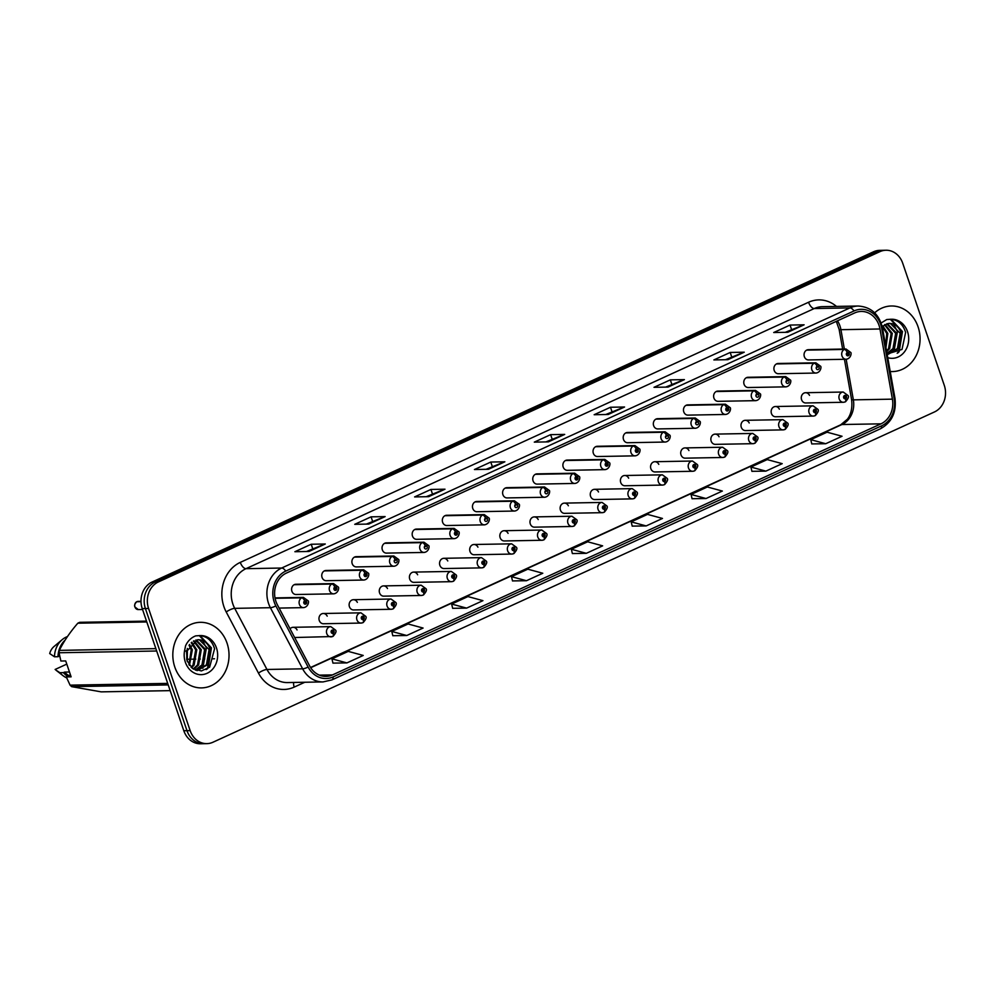 <?xml version="1.0" encoding="UTF-8"?>
<svg xmlns="http://www.w3.org/2000/svg" width="994" height="994" viewBox="0 0 994 994"><rect width="100%" height="100%" fill="white"/><g stroke="black" fill="none" stroke-linecap="round" stroke-linejoin="round"><path stroke-width="1.49" d="M327.2 616.156A5.119 4.386 89 0 0 323.274 613.497A5.119 4.386 89 0 0 319.273 620.492A5.119 4.386 89 0 0 323.448 623.747L361.095 623.064A5.119 4.386 -91 0 1 356.921 619.809A5.119 4.386 -91 0 1 360.909 612.826L365.593 616.218C366.836 617.274 366.028 619.386 363.17 622.542A3.417 1.615 -117.4 0 0 363.357 619.473A1.702 1.466 89 0 0 362.226 616.317A1.702 1.466 89 0 0 363.245 619.523L362.214 618.156L362.748 617.224L363.357 619.473M357.343 602.364A5.119 4.386 89 0 0 353.417 599.705A5.119 4.386 89 0 0 349.428 606.688A5.119 4.386 89 0 0 353.591 609.943L391.238 609.272A5.119 4.386 -91 0 1 387.064 606.017A5.119 4.386 -91 0 1 391.052 599.022L395.736 602.426C396.979 603.482 396.171 605.582 393.313 608.738A3.417 1.615 -117.4 0 0 393.512 605.669A1.702 1.466 89 0 0 392.369 602.526A1.702 1.466 89 0 0 393.388 605.731L392.357 604.364L392.891 603.433L393.512 605.669M387.486 588.56A5.119 4.386 89 0 0 383.56 585.901A5.119 4.386 89 0 0 379.571 592.896A5.119 4.386 89 0 0 383.746 596.151L421.381 595.468A5.119 4.386 -91 0 1 417.207 592.213A5.119 4.386 -91 0 1 421.195 585.217L425.879 588.622C427.122 589.678 426.314 591.778 423.456 594.946A3.417 1.615 -117.4 0 0 423.655 591.877A1.702 1.466 89 0 0 422.512 588.721A1.702 1.466 89 0 0 423.531 591.927L422.512 590.56L423.034 589.628L423.655 591.877M417.629 574.768A5.119 4.386 89 0 0 413.703 572.097A5.119 4.386 89 0 0 409.714 579.092A5.119 4.386 89 0 0 413.889 582.347L451.524 581.676A5.119 4.386 -91 0 1 447.35 578.421A5.119 4.386 -91 0 1 451.338 571.426L456.035 574.818C457.265 575.874 456.457 577.986 453.612 581.142A3.417 1.615 -117.4 0 0 453.798 578.073A1.702 1.466 89 0 0 452.655 574.93A1.702 1.466 89 0 0 453.674 578.135L452.655 576.768L453.177 575.837L453.798 578.073M447.772 560.964A5.119 4.386 89 0 0 443.846 558.305A5.119 4.386 89 0 0 439.857 565.288A5.119 4.386 89 0 0 444.032 568.543L481.668 567.872A5.119 4.386 -91 0 1 477.493 564.617A5.119 4.386 -91 0 1 481.494 557.622L486.178 561.026C487.408 562.082 486.6 564.182 483.755 567.338A3.417 1.615 -117.4 0 0 483.941 564.281A1.702 1.466 89 0 0 482.798 561.125A1.702 1.466 89 0 0 483.817 564.331L482.798 562.964L483.332 562.032L483.941 564.281M477.928 547.172A5.119 4.386 89 0 0 473.989 544.501A5.119 4.386 89 0 0 470 551.496A5.119 4.386 89 0 0 474.175 554.751L511.811 554.068A5.119 4.386 -91 0 1 507.648 550.813A5.119 4.386 -91 0 1 511.637 543.83L516.321 547.222C517.551 548.278 516.743 550.39 513.898 553.546A3.417 1.615 -117.4 0 0 514.084 550.477A1.702 1.466 89 0 0 512.941 547.334A1.702 1.466 89 0 0 513.96 550.539L512.941 549.173L513.476 548.241L514.084 550.477M508.071 533.368A5.119 4.386 89 0 0 504.132 530.709A5.119 4.386 89 0 0 500.144 537.692A5.119 4.386 89 0 0 504.318 540.947L541.966 540.276A5.119 4.386 -91 0 1 537.791 537.021A5.119 4.386 -91 0 1 541.78 530.026L546.464 533.43C547.694 534.486 546.886 536.586 544.041 539.742A3.417 1.615 -117.4 0 0 544.227 536.685A1.702 1.466 89 0 0 543.084 533.529A1.702 1.466 89 0 0 544.103 536.735L543.084 535.368L543.619 534.437L544.227 536.685M538.214 519.564A5.119 4.386 89 0 0 534.275 516.905A5.119 4.386 89 0 0 530.287 523.9A5.119 4.386 89 0 0 534.461 527.155L572.109 526.472A5.119 4.386 -91 0 1 567.934 523.217A5.119 4.386 -91 0 1 571.923 516.234L576.607 519.626C577.837 520.682 577.029 522.794 574.184 525.95A3.417 1.615 -117.4 0 0 574.37 522.881A1.702 1.466 89 0 0 573.227 519.725A1.702 1.466 89 0 0 574.259 522.931L573.227 521.564L573.762 520.632L574.37 522.881M568.357 505.772A5.119 4.386 89 0 0 564.418 503.113A5.119 4.386 89 0 0 560.43 510.096A5.119 4.386 89 0 0 564.604 513.351L602.252 512.68A5.119 4.386 -91 0 1 598.077 509.425A5.119 4.386 -91 0 1 602.066 502.43L606.75 505.834C607.993 506.89 607.185 508.99 604.327 512.146A3.417 1.615 -117.4 0 0 604.514 509.077A1.702 1.466 89 0 0 603.37 505.934A1.702 1.466 89 0 0 604.402 509.139L603.37 507.772L603.905 506.841L604.514 509.077M598.5 491.968A5.119 4.386 89 0 0 594.561 489.309A5.119 4.386 89 0 0 590.573 496.304A5.119 4.386 89 0 0 594.747 499.56L632.395 498.876A5.119 4.386 -91 0 1 628.22 495.621A5.119 4.386 -91 0 1 632.209 488.626L636.893 492.03C638.136 493.086 637.328 495.186 634.47 498.354A3.417 1.615 -117.4 0 0 634.657 495.285A1.702 1.466 89 0 0 633.513 492.129A1.702 1.466 89 0 0 634.545 495.335L633.513 493.968L634.048 493.036L634.657 495.285M628.643 478.176A5.119 4.386 89 0 0 624.704 475.505A5.119 4.386 89 0 0 620.716 482.5A5.119 4.386 89 0 0 624.891 485.755L662.538 485.084A5.119 4.386 -91 0 1 658.363 481.829A5.119 4.386 -91 0 1 662.352 474.834L667.036 478.226C668.279 479.282 667.471 481.394 664.613 484.55A3.417 1.615 -117.4 0 0 664.8 481.481A1.702 1.466 89 0 0 663.669 478.338A1.702 1.466 89 0 0 664.688 481.543L663.657 480.177L664.191 479.245L664.8 481.481M658.786 464.372A5.119 4.386 89 0 0 654.86 461.713A5.119 4.386 89 0 0 650.871 468.696A5.119 4.386 89 0 0 655.034 471.951L692.681 471.28A5.119 4.386 -91 0 1 688.507 468.025A5.119 4.386 -91 0 1 692.495 461.03L697.179 464.434C698.422 465.49 697.614 467.59 694.756 470.746A3.417 1.615 -117.4 0 0 694.943 467.689A1.702 1.466 89 0 0 693.812 464.533A1.702 1.466 89 0 0 694.831 467.739L693.8 466.372L694.334 465.44L694.943 467.689M688.929 450.568A5.119 4.386 89 0 0 685.003 447.909A5.119 4.386 89 0 0 681.014 454.904A5.119 4.386 89 0 0 685.177 458.159L722.824 457.476A5.119 4.386 -91 0 1 718.65 454.221A5.119 4.386 -91 0 1 722.638 447.238L727.322 450.63C728.565 451.686 727.757 453.798 724.899 456.954A3.417 1.615 -117.4 0 0 725.098 453.885A1.702 1.466 89 0 0 723.955 450.742A1.702 1.466 89 0 0 724.974 453.947L723.943 452.581L724.477 451.649L725.098 453.885M719.072 436.776A5.119 4.386 89 0 0 715.146 434.117A5.119 4.386 89 0 0 711.157 441.1A5.119 4.386 89 0 0 715.332 444.355L752.967 443.684A5.119 4.386 -91 0 1 748.793 440.429A5.119 4.386 -91 0 1 752.781 433.434L757.478 436.838C758.708 437.894 757.9 439.994 755.055 443.15A3.417 1.615 -117.4 0 0 755.241 440.093A1.702 1.466 89 0 0 754.098 436.938A1.702 1.466 89 0 0 755.117 440.143L754.098 438.776L754.62 437.845L755.241 440.093M749.215 422.972A5.119 4.386 89 0 0 745.289 420.313A5.119 4.386 89 0 0 741.3 427.308A5.119 4.386 89 0 0 745.475 430.564L783.11 429.88A5.119 4.386 -91 0 1 778.936 426.625A5.119 4.386 -91 0 1 782.924 419.642L787.621 423.034C788.851 424.09 788.043 426.202 785.198 429.358A3.417 1.615 -117.4 0 0 785.384 426.289A1.702 1.466 89 0 0 784.241 423.133A1.702 1.466 89 0 0 785.26 426.339L784.241 424.972L784.763 424.04L785.384 426.289M779.358 409.18A5.119 4.386 89 0 0 775.432 406.521A5.119 4.386 89 0 0 771.443 413.504A5.119 4.386 89 0 0 775.618 416.759L813.254 416.088A5.119 4.386 -91 0 1 809.091 412.833A5.119 4.386 -91 0 1 813.08 405.838L817.764 409.242C818.994 410.298 818.186 412.398 815.341 415.554A3.417 1.615 -117.4 0 0 815.527 412.485A1.702 1.466 89 0 0 814.384 409.342A1.702 1.466 89 0 0 815.403 412.547L814.384 411.181L814.918 410.249L815.527 412.485M809.514 395.376A5.119 4.386 89 0 0 805.575 392.717A5.119 4.386 89 0 0 801.586 399.712A5.119 4.386 89 0 0 805.761 402.968L843.397 402.284A5.119 4.386 -91 0 1 839.234 399.029A5.119 4.386 -91 0 1 843.223 392.034L847.907 395.438C849.137 396.494 848.329 398.594 845.484 401.762A3.417 1.615 -117.4 0 0 845.67 398.693A1.702 1.466 89 0 0 844.527 395.537A1.702 1.466 89 0 0 845.546 398.743L844.527 397.376L845.062 396.444L845.67 398.693M334.903 587.069A3.417 1.677 -111.8 0 0 332.182 583.863A5.119 4.386 -91 0 1 333.537 583.59L295.901 584.261A5.119 4.386 89 0 0 291.901 591.256A5.119 4.386 89 0 0 296.075 594.511L333.723 593.84A5.119 4.386 -91 0 1 329.548 590.585A5.119 4.386 -91 0 1 331.834 584.025A3.417 1.615 62.6 0 1 334.792 587.119A1.702 1.466 89 0 0 335.935 590.274A1.702 1.466 89 0 0 334.903 587.069L335.935 588.436L335.4 589.367L334.792 587.119M365.046 573.265A3.417 1.677 -111.8 0 0 362.325 570.059A5.119 4.386 -91 0 1 363.68 569.786L326.044 570.469A5.119 4.386 89 0 0 322.056 577.452A5.119 4.386 89 0 0 326.218 580.707L363.866 580.036A5.119 4.386 -91 0 1 359.691 576.781A5.119 4.386 -91 0 1 361.978 570.233A3.417 1.615 62.6 0 1 364.935 573.314A1.702 1.466 89 0 0 366.078 576.47A1.702 1.466 89 0 0 365.046 573.265L366.078 574.631L365.543 575.563L364.935 573.314M395.202 559.46A3.417 1.677 -111.8 0 0 392.468 556.267A5.119 4.386 -91 0 1 393.823 555.994L356.187 556.665A5.119 4.386 89 0 0 352.199 563.66A5.119 4.386 89 0 0 356.374 566.915L394.009 566.232A5.119 4.386 -91 0 1 389.834 562.977A5.119 4.386 -91 0 1 392.121 556.429A3.417 1.615 62.6 0 1 395.078 559.523A1.702 1.466 89 0 0 396.221 562.679A1.702 1.466 89 0 0 395.202 559.46L395.488 560.442M425.345 545.669A3.417 1.677 -111.8 0 0 422.624 542.463A5.119 4.386 -91 0 1 423.966 542.19L386.331 542.873A5.119 4.386 89 0 0 382.342 549.856A5.119 4.386 89 0 0 386.517 553.111L424.152 552.44A5.119 4.386 -91 0 1 419.977 549.185A5.119 4.386 -91 0 1 422.264 542.625A3.417 1.615 62.6 0 1 425.221 545.718A1.702 1.466 89 0 0 426.364 548.874A1.702 1.466 89 0 0 425.345 545.669L425.631 546.638M455.488 531.865A3.417 1.677 -111.8 0 0 452.767 528.671A5.119 4.386 -91 0 1 454.121 528.398L416.474 529.069A5.119 4.386 89 0 0 412.485 536.064A5.119 4.386 89 0 0 416.66 539.32L454.295 538.636A5.119 4.386 -91 0 1 450.12 535.381A5.119 4.386 -91 0 1 452.407 528.833A3.417 1.615 62.6 0 1 455.364 531.927A1.702 1.466 89 0 0 456.507 535.07A1.702 1.466 89 0 0 455.488 531.865L456.507 533.231L455.973 534.163L455.364 531.927M485.631 518.073A3.417 1.677 -111.8 0 0 482.91 514.867A5.119 4.386 -91 0 1 484.264 514.594L446.617 515.277A5.119 4.386 89 0 0 442.628 522.26A5.119 4.386 89 0 0 446.803 525.515L484.438 524.844A5.119 4.386 -91 0 1 480.276 521.589A5.119 4.386 -91 0 1 482.55 515.029A3.417 1.615 62.6 0 1 485.507 518.122A1.702 1.466 89 0 0 486.65 521.278A1.702 1.466 89 0 0 485.631 518.073L485.917 519.042M515.774 504.269A3.417 1.677 -111.8 0 0 513.053 501.075A5.119 4.386 -91 0 1 514.407 500.79L476.76 501.473A5.119 4.386 89 0 0 472.771 508.468A5.119 4.386 89 0 0 476.946 511.724L514.594 511.04A5.119 4.386 -91 0 1 510.419 507.785A5.119 4.386 -91 0 1 512.693 501.237A3.417 1.615 62.6 0 1 515.65 504.331A1.702 1.466 89 0 0 516.793 507.474A1.702 1.466 89 0 0 515.774 504.269L516.06 505.238M545.917 490.477A3.417 1.677 -111.8 0 0 543.196 487.271A5.119 4.386 -91 0 1 544.55 486.998L506.903 487.669A5.119 4.386 89 0 0 502.914 494.664A5.119 4.386 89 0 0 507.089 497.919L544.737 497.248A5.119 4.386 -91 0 1 540.562 493.993A5.119 4.386 -91 0 1 542.836 487.433A3.417 1.615 62.6 0 1 545.793 490.527A1.702 1.466 89 0 0 546.936 493.683A1.702 1.466 89 0 0 545.917 490.477L546.203 491.446M576.06 476.673A3.417 1.677 -111.8 0 0 573.339 473.467A5.119 4.386 -91 0 1 574.694 473.194L537.046 473.877A5.119 4.386 89 0 0 533.057 480.86A5.119 4.386 89 0 0 537.232 484.115L574.88 483.444A5.119 4.386 -91 0 1 570.705 480.189A5.119 4.386 -91 0 1 572.979 473.641A3.417 1.615 62.6 0 1 575.948 476.722A1.702 1.466 89 0 0 577.079 479.878A1.702 1.466 89 0 0 576.06 476.673L577.092 478.039L576.557 478.971L575.948 476.722M606.203 462.869A3.417 1.677 -111.8 0 0 603.482 459.675A5.119 4.386 -91 0 1 604.837 459.402L567.189 460.073A5.119 4.386 89 0 0 563.2 467.068A5.119 4.386 89 0 0 567.375 470.324L605.023 469.64A5.119 4.386 -91 0 1 600.848 466.385A5.119 4.386 -91 0 1 603.122 459.837A3.417 1.615 62.6 0 1 606.091 462.931A1.702 1.466 89 0 0 607.235 466.087A1.702 1.466 89 0 0 606.203 462.869L607.235 464.235L606.7 465.18L606.091 462.931M636.346 449.077A3.417 1.677 -111.8 0 0 633.625 445.871A5.119 4.386 -91 0 1 634.98 445.598L597.332 446.281A5.119 4.386 89 0 0 593.343 453.264A5.119 4.386 89 0 0 597.518 456.519L635.166 455.848A5.119 4.386 -91 0 1 630.991 452.593A5.119 4.386 -91 0 1 633.277 446.033A3.417 1.615 62.6 0 1 636.235 449.126A1.702 1.466 89 0 0 637.378 452.282A1.702 1.466 89 0 0 636.346 449.077L637.378 450.444L636.843 451.375L636.235 449.126M666.489 435.273A3.417 1.677 -111.8 0 0 663.768 432.079A5.119 4.386 -91 0 1 665.123 431.806L627.487 432.477A5.119 4.386 89 0 0 623.499 439.472A5.119 4.386 89 0 0 627.661 442.728L665.309 442.044A5.119 4.386 -91 0 1 661.134 438.789A5.119 4.386 -91 0 1 663.42 432.241A3.417 1.615 62.6 0 1 666.378 435.335A1.702 1.466 89 0 0 667.521 438.478A1.702 1.466 89 0 0 666.489 435.273L666.788 436.242M696.645 421.481A3.417 1.677 -111.8 0 0 693.911 418.275A5.119 4.386 -91 0 1 695.266 418.002L657.63 418.685A5.119 4.386 89 0 0 653.642 425.668A5.119 4.386 89 0 0 657.804 428.923L695.452 428.252A5.119 4.386 -91 0 1 691.277 424.997A5.119 4.386 -91 0 1 693.563 418.437A3.417 1.615 62.6 0 1 696.521 421.531A1.702 1.466 89 0 0 697.664 424.686A1.702 1.466 89 0 0 696.645 421.481L696.931 422.45M726.788 407.677A3.417 1.677 -111.8 0 0 724.067 404.483A5.119 4.386 -91 0 1 725.409 404.198L687.773 404.881A5.119 4.386 89 0 0 683.785 411.876A5.119 4.386 89 0 0 687.96 415.132L725.595 414.448A5.119 4.386 -91 0 1 721.42 411.193A5.119 4.386 -91 0 1 723.707 404.645A3.417 1.615 62.6 0 1 726.664 407.739A1.702 1.466 89 0 0 727.807 410.882A1.702 1.466 89 0 0 726.788 407.677L727.807 409.043L727.273 409.975L726.664 407.739M756.931 393.885A3.417 1.677 -111.8 0 0 754.21 390.679A5.119 4.386 -91 0 1 755.552 390.406L717.916 391.077A5.119 4.386 89 0 0 713.928 398.072A5.119 4.386 89 0 0 718.103 401.327L755.738 400.657A5.119 4.386 -91 0 1 751.563 397.401A5.119 4.386 -91 0 1 753.85 390.841A3.417 1.615 62.6 0 1 756.807 393.935A1.702 1.466 89 0 0 757.95 397.091A1.702 1.466 89 0 0 756.931 393.885L757.217 394.854M787.074 380.081A3.417 1.677 -111.8 0 0 784.353 376.875A5.119 4.386 -91 0 1 785.707 376.602L748.06 377.285A5.119 4.386 89 0 0 744.071 384.268A5.119 4.386 89 0 0 748.246 387.523L785.881 386.852A5.119 4.386 -91 0 1 781.719 383.597A5.119 4.386 -91 0 1 783.993 377.049A3.417 1.615 62.6 0 1 786.95 380.13A1.702 1.466 89 0 0 788.093 383.286A1.702 1.466 89 0 0 787.074 380.081L787.36 381.05M817.217 366.277A3.417 1.677 -111.8 0 0 814.496 363.083A5.119 4.386 -91 0 1 815.85 362.81L778.203 363.481A5.119 4.386 89 0 0 774.214 370.476A5.119 4.386 89 0 0 778.389 373.732L816.024 373.048A5.119 4.386 -91 0 1 811.862 369.793A5.119 4.386 -91 0 1 814.136 363.245A3.417 1.615 62.6 0 1 817.093 366.339A1.702 1.466 89 0 0 818.236 369.495A1.702 1.466 89 0 0 817.217 366.277L817.503 367.258M847.36 352.485A3.417 1.677 -111.8 0 0 844.639 349.279A5.119 4.386 -91 0 1 845.993 349.006L808.346 349.689A5.119 4.386 89 0 0 804.357 356.672A5.119 4.386 89 0 0 808.532 359.927L846.18 359.256A5.119 4.386 -91 0 1 842.005 356.001A5.119 4.386 -91 0 1 844.279 349.441A3.417 1.615 62.6 0 1 847.236 352.535A1.702 1.466 89 0 0 848.379 355.69A1.702 1.466 89 0 0 847.36 352.485L848.391 353.852L847.857 354.783L847.236 352.535M297.057 629.96A5.119 4.386 89 0 0 293.118 627.301A5.119 4.386 89 0 0 290.062 628.829M174.807 667.061A32.79 28.105 89 0 0 201.509 687.898A32.79 28.105 89 0 0 227.042 643.155A32.79 28.105 89 0 0 200.328 622.319A32.79 28.105 89 0 0 174.807 667.061A32.79 28.105 89 0 0 201.509 687.898A32.79 28.105 89 0 0 227.042 643.155A32.79 28.105 89 0 0 200.328 622.319A32.79 28.105 89 0 0 174.807 667.061M890.214 371.495A32.79 28.105 89 0 0 892.537 371.57A32.79 28.105 89 0 0 918.071 326.827A32.79 28.105 89 0 0 891.357 305.99A32.79 28.105 89 0 0 874.645 312.824A32.79 28.105 89 0 1 891.357 305.99L891.357 305.99A32.79 28.105 89 0 1 918.071 326.827A32.79 28.105 89 0 1 892.537 371.57A32.79 28.105 89 0 1 890.214 371.495M275.922 601.395A21.856 18.737 -91 0 1 286.409 573.078L854.691 312.936A21.856 18.737 -91 0 1 861.226 311.433A21.856 18.737 -91 0 1 879.963 328.977L892.413 399.153A21.856 18.737 -91 0 1 880.995 423.829L332.518 674.901A21.856 18.737 -91 0 1 325.982 676.405A21.856 18.737 -91 0 1 309.643 665.93L277.401 604.812A21.856 18.737 -91 0 1 275.922 601.395M274.245 602.165A23.98 20.551 89 0 0 275.847 605.918L308.103 667.036A23.98 20.551 89 0 0 333.189 676.877L881.666 425.805A23.98 20.551 89 0 0 894.19 398.743L881.753 328.554A23.98 20.551 89 0 0 854.02 310.96L285.738 571.103A23.98 20.551 89 0 0 274.245 602.165M206.839 743.636L200.515 743.76A20.501 17.569 89 0 1 183.815 730.739L142.241 608.601A20.501 17.569 89 0 1 152.07 582.049L873.564 251.768A20.501 17.569 89 0 1 879.702 250.364L882.858 250.302A20.501 17.569 89 0 0 876.733 251.706L155.238 581.987A20.501 17.569 89 0 0 145.41 608.539L186.984 730.677A20.501 17.569 89 0 0 203.671 743.698A20.501 17.569 89 0 1 186.984 730.677L145.41 608.539A20.501 17.569 89 0 1 155.238 581.987L876.733 251.706A20.501 17.569 89 0 1 882.858 250.302L886.027 250.239A20.501 17.569 89 0 0 879.901 251.656L158.394 581.925A20.501 17.569 89 0 0 148.578 608.49L190.152 730.615A20.501 17.569 89 0 0 206.839 743.636A20.501 17.569 89 0 0 212.964 742.232L934.472 411.951A20.501 17.569 89 0 0 944.3 385.399L902.726 263.261A20.501 17.569 89 0 0 886.027 250.239M785.31 332.319L803.649 324.889A5.467 2.634 65.4 0 1 804.109 324.802L790.044 325.063L773.717 332.53L787.795 332.282L804.109 324.802M791.547 329.474L790.044 325.063M725.458 359.716L743.798 352.286A5.467 2.634 65.4 0 1 744.257 352.199L730.192 352.46L713.866 359.927L727.931 359.679L744.257 352.199M731.683 356.871L730.192 352.46M665.607 387.126L683.947 379.683A5.467 2.634 65.4 0 1 684.406 379.609L670.329 379.857L654.015 387.325L668.08 387.076L684.406 379.609M671.832 384.268L670.329 379.857M605.756 414.523L624.095 407.093A5.467 2.634 65.4 0 1 624.555 407.006L610.478 407.254L594.151 414.722L608.229 414.473L624.555 407.006M611.981 411.665L610.478 407.254M306.487 551.508L324.827 544.078A5.467 2.634 65.4 0 1 325.286 543.991L311.209 544.252L294.895 551.72L308.96 551.471L325.286 543.991M312.712 548.663L311.209 544.252M366.339 524.111L384.678 516.681A5.467 2.634 65.4 0 1 385.138 516.594L371.073 516.843L354.746 524.323L368.811 524.062L385.138 516.594M372.576 521.266L371.073 516.843M426.19 496.714L444.529 489.284A5.467 2.634 65.4 0 1 444.989 489.197L430.924 489.446L414.597 496.925L428.675 496.665L444.989 489.197M432.427 493.856L430.924 489.446M486.054 469.317L504.38 461.887A5.467 2.634 65.4 0 1 504.853 461.8L490.775 462.048L474.449 469.528L488.526 469.267L504.853 461.8M492.278 466.459L490.775 462.048M545.905 441.92L564.232 434.49A5.467 2.634 65.4 0 1 564.704 434.403L550.626 434.651L534.3 442.131L548.377 441.87L564.704 434.403M552.13 439.062L550.626 434.651M692.072 498.715L706.026 498.528L722.352 491.048L707.368 486.985L691.041 494.453L692.085 498.777M751.936 471.318L765.877 471.131L782.203 463.651L767.219 459.588L750.892 467.056L751.949 471.38M811.787 443.92L825.728 443.722L842.055 436.254L827.07 432.191L810.756 439.659L811.8 443.983M512.519 580.918L526.46 580.72L542.786 573.252L527.814 569.177L511.488 576.657L512.531 580.968M452.668 608.316L466.608 608.117L482.935 600.649L467.95 596.574L451.636 604.054L452.68 608.365M392.816 635.713L406.757 635.514L423.084 628.046L408.099 623.983L391.773 631.451L392.829 635.762M332.953 663.11L346.906 662.911L363.232 655.444L348.248 651.381L331.921 658.848L332.978 663.16M632.221 526.112L646.175 525.925L662.489 518.446L647.516 514.383L631.19 521.862L632.234 526.174M586.311 553.323L602.637 545.843L587.665 541.78L571.339 549.26L572.382 553.571L586.311 553.323L571.339 549.26M526.46 580.72L511.488 576.657M466.608 608.117L451.636 604.054M406.757 635.514L391.773 631.451M346.906 662.911L331.921 658.848M646.175 525.925L631.19 521.862M706.026 498.528L691.041 494.453M765.877 471.131L750.892 467.056M825.728 443.722L810.756 439.659M140.999 601.532L138.141 601.382A4.1 3.516 89 0 0 137.048 601.606L137.023 601.73M136.774 601.73A4.1 3.516 89 0 0 134.948 606.974C134.153 605.508 134.762 603.768 136.75 601.743L140.999 601.656M275.089 598.301L301.691 597.829A3.417 1.615 62.6 0 1 304.649 600.923A1.702 1.466 89 0 0 305.792 604.066A1.702 1.466 89 0 0 304.76 600.861L305.792 602.227L305.257 603.159L304.649 600.923M304.76 600.861A3.417 1.677 -111.8 0 0 302.039 597.667A5.119 4.386 -91 0 1 303.394 597.382L275.015 597.903M275.065 598.152L302.039 597.667M332.816 636.409A3.417 1.615 -117.4 0 0 333.027 636.334A3.417 1.615 -117.4 0 0 333.214 633.277A1.702 1.466 89 0 0 332.071 630.121A1.702 1.466 89 0 0 333.102 633.327L332.071 631.96L332.605 631.028L333.214 633.277M333.102 633.327A3.417 1.677 68.2 0 1 332.605 636.533A3.417 1.677 68.2 0 1 332.307 636.595A5.119 4.386 -91 0 1 330.952 636.868A5.119 4.386 -91 0 1 326.777 633.613A5.119 4.386 -91 0 1 330.766 626.618L335.45 630.022C336.693 631.078 335.885 633.178 333.027 636.334M294.187 584.708L331.834 584.025M294.547 584.547L332.182 583.863M324.33 570.904L361.978 570.233M324.69 570.742L362.325 570.059M354.473 557.112L392.121 556.429M354.833 556.938L392.468 556.267M395.438 560.454L395.078 559.523M384.616 543.308L422.264 542.625M384.976 543.146L422.624 542.463M425.581 546.663L425.221 545.718M363.245 619.523A3.417 1.677 68.2 0 1 362.748 622.729A3.417 1.677 68.2 0 1 362.45 622.791A5.119 4.386 -91 0 1 361.095 623.064L362.748 622.729M393.388 605.731A3.417 1.677 68.2 0 1 392.891 608.937A3.417 1.677 68.2 0 1 392.593 608.999A5.119 4.386 -91 0 1 391.238 609.272L392.891 608.937M423.531 591.927A3.417 1.677 68.2 0 1 423.046 595.133A3.417 1.677 68.2 0 1 422.736 595.195A5.119 4.386 -91 0 1 421.381 595.468L423.046 595.133M187.357 648.473L187.294 661.42M186.81 650.163L186.76 659.73M189.568 644.485L192.327 649.852L189.456 665.433M189.022 645.255L191.221 649.877L188.91 664.651M191.792 642.211L196.8 649.765L194.141 665.048L191.606 667.757M191.233 642.683L195.681 649.79L193.022 665.073L191.072 667.272M194.016 640.795L201.273 649.691L198.614 664.974L193.731 669.248M193.457 641.08L200.154 649.716L197.495 664.998L193.209 668.937M196.253 639.987L205.733 649.616L203.074 664.899L195.731 670.18M195.694 640.136L204.615 649.629L201.968 664.911L195.259 669.993M186.499 651.505L187.12 660.948L192.687 668.589L201.372 670.95L209.635 667.198L214.58 648.734C212.107 640.77 207.212 636.396 199.893 635.601L195.743 635.862C191.196 637.589 187.804 640.906 185.567 645.802L184.611 650.536L186.499 651.505L197.607 639.763C203.584 639.54 207.783 642.795 210.206 649.529L207.547 664.812L197.147 670.615M197.918 639.726L199.446 639.9L209.088 649.554L206.429 664.837L196.936 670.565M197.607 639.763L198.477 639.701M146.503 621.126L79.744 622.319A36.89 31.622 89 0 0 77.818 623.201C69.978 632.259 63.827 641.304 59.342 650.374A36.89 31.622 89 0 0 59.044 652.76L60.883 661.022L65.703 660.935L71.121 676.839L66.3 676.926L70.065 685.152L167.7 683.387M59.342 654.313A20.501 17.569 89 0 0 59.193 656.177L59.727 656.177M65.132 640.099A21.856 18.737 89 0 0 58 656.723L59.193 656.177M67.455 636.57A21.856 18.737 89 0 0 62.2 639.651A21.856 18.737 89 0 0 54.484 656.785L58 656.723M62.2 639.651L54.024 646.522A13.667 11.717 89 0 0 49.7 653.567L54.484 656.785M146.789 621.958L77.818 623.201M168.222 684.916L71.692 686.655L101.189 691.861L170.16 690.631M70.065 685.152A36.89 31.622 89 0 0 71.692 686.655M156.679 651.008L59.044 652.76M59.342 650.374L155.872 648.635M66.3 676.926L70.437 674.827M69.468 671.994L64.598 672.081A20.501 17.569 89 0 0 68.797 675.572M64.598 672.081L63.417 672.627A21.856 18.737 89 0 0 67.381 676.231M63.417 672.627L59.889 672.689A21.856 18.737 89 0 0 62.846 675.547A21.856 18.737 89 0 0 66.685 677.858M59.889 672.689L55.788 670.031M66.784 664.116L55.117 669.459M199.235 635.564L210.877 647.877L207.634 667.794L206.156 669.621M202.913 641.205L206.404 647.951L202.838 668.328M199.98 635.601L211.436 647.864L208.193 667.794L207.224 669.037M882.821 325.883L887.828 333.45L885.965 347.54M882.262 326.355L886.71 333.462L885.691 345.999M885.045 324.466L892.301 333.363L889.642 348.646L886.698 351.665M884.498 324.752L891.183 333.388L888.524 348.67L886.561 350.87M887.282 323.659L896.762 333.288L894.115 348.571L887.07 353.752M886.723 323.808L895.656 333.301L892.997 348.583L887.008 353.392M882.175 326.43L888.636 323.435C894.612 323.212 898.812 326.467 901.235 333.201L898.576 348.484L888.189 354.286M888.959 323.398L890.475 323.572L900.117 333.226L897.458 348.509L887.977 354.237M888.636 323.435L889.518 323.373M887.108 353.976L902.018 349.441L905.621 332.406C903.136 324.442 898.241 320.068 890.922 319.273L886.772 319.534L881.144 323M890.276 319.236L901.906 331.549L898.663 351.466L897.184 353.292M893.954 324.876L897.433 331.623L893.867 352M891.022 319.273L902.465 331.536L899.222 351.466L898.253 352.708M414.759 529.504L452.407 528.833M415.119 529.342L452.767 528.671M444.902 515.712L482.55 515.029M445.262 515.551L482.91 514.867M485.867 519.067L485.507 518.122M475.057 501.908L512.693 501.237M475.405 501.746L513.053 501.075M516.01 505.263L515.65 504.331M453.674 578.135A3.417 1.677 68.2 0 1 453.189 581.341A3.417 1.677 68.2 0 1 452.879 581.391A5.119 4.386 -91 0 1 451.524 581.676L453.189 581.341M483.817 564.331A3.417 1.677 68.2 0 1 483.332 567.537A3.417 1.677 68.2 0 1 483.022 567.599A5.119 4.386 -91 0 1 481.668 567.872L483.332 567.537M513.96 550.539A3.417 1.677 68.2 0 1 513.476 553.733A3.417 1.677 68.2 0 1 513.165 553.795A5.119 4.386 -91 0 1 511.811 554.068L513.476 553.733M505.2 488.116L542.836 487.433M505.548 487.955L543.196 487.271M546.153 491.458L545.793 490.527M535.344 474.312L572.979 473.641M535.691 474.15L573.339 473.467M565.487 460.52L603.122 459.837M565.847 460.346L603.482 459.675M595.63 446.716L633.277 446.033M595.99 446.554L633.625 445.871M625.773 432.912L663.42 432.241M626.133 432.75L663.768 432.079M666.738 436.267L666.378 435.335M544.103 536.735A3.417 1.677 68.2 0 1 543.619 539.941A3.417 1.677 68.2 0 1 543.308 540.003A5.119 4.386 -91 0 1 541.966 540.276L543.619 539.941M574.259 522.931A3.417 1.677 68.2 0 1 573.762 526.137A3.417 1.677 68.2 0 1 573.451 526.199A5.119 4.386 -91 0 1 572.109 526.472L573.762 526.137M604.402 509.139A3.417 1.677 68.2 0 1 603.905 512.345A3.417 1.677 68.2 0 1 603.606 512.407A5.119 4.386 -91 0 1 602.252 512.68L603.905 512.345M634.545 495.335A3.417 1.677 68.2 0 1 634.048 498.541A3.417 1.677 68.2 0 1 633.75 498.603A5.119 4.386 -91 0 1 632.395 498.876L634.048 498.541M664.688 481.543A3.417 1.677 68.2 0 1 664.191 484.749A3.417 1.677 68.2 0 1 663.893 484.799A5.119 4.386 -91 0 1 662.538 485.084L664.191 484.749M655.916 419.12L693.563 418.437M656.276 418.959L693.911 418.275M696.881 422.475L696.521 421.531M686.059 405.316L723.707 404.645M686.419 405.154L724.067 404.483M716.202 391.524L753.85 390.841M716.562 391.363L754.21 390.679M757.167 394.866L756.807 393.935M746.345 377.72L783.993 377.049M746.705 377.558L784.353 376.875M787.31 381.075L786.95 380.13M776.5 363.928L814.136 363.245M776.848 363.754L814.496 363.083M817.453 367.271L817.093 366.339M806.643 350.124L844.279 349.441M806.991 349.963L844.639 349.279M694.831 467.739A3.417 1.677 68.2 0 1 694.334 470.945A3.417 1.677 68.2 0 1 694.036 471.007A5.119 4.386 -91 0 1 692.681 471.28L694.334 470.945M724.974 453.947A3.417 1.677 68.2 0 1 724.477 457.141A3.417 1.677 68.2 0 1 724.179 457.203A5.119 4.386 -91 0 1 722.824 457.476L724.477 457.141M755.117 440.143A3.417 1.677 68.2 0 1 754.632 443.349A3.417 1.677 68.2 0 1 754.322 443.411A5.119 4.386 -91 0 1 752.967 443.684L754.632 443.349M785.26 426.339A3.417 1.677 68.2 0 1 784.775 429.545A3.417 1.677 68.2 0 1 784.465 429.607A5.119 4.386 -91 0 1 783.11 429.88L784.775 429.545M815.403 412.547A3.417 1.677 68.2 0 1 814.918 415.753A3.417 1.677 68.2 0 1 814.608 415.803A5.119 4.386 -91 0 1 813.254 416.088L814.918 415.753M845.546 398.743A3.417 1.677 68.2 0 1 845.062 401.949A3.417 1.677 68.2 0 1 844.751 402.011A5.119 4.386 -91 0 1 843.397 402.284L845.062 401.949M214.542 658.774L211.995 658.823M209.225 658.873L207.535 658.898M204.752 658.947L203.062 658.972M200.291 659.022L198.589 659.059M195.818 659.109L194.128 659.134M193.569 659.146L192.463 659.171M191.345 659.184L188.003 659.246M879.963 328.977L840.924 329.685A21.856 18.737 89 0 0 839.98 326.02A21.856 18.737 89 0 0 837.457 320.826M844.353 349.043L840.924 329.685A12.301 1.156 169.9 0 1 839.135 329.399L836.289 321.36M304.823 682.244L294.199 687.102A34.156 29.286 -91 0 1 258.465 673.087L226.21 611.981A34.156 29.286 -91 0 1 240.299 562.38L808.569 302.251A6.834 3.293 -114.6 0 0 814.26 308.538L245.978 568.68A27.323 23.421 89 0 0 232.882 604.091A27.323 23.421 89 0 0 234.708 608.353L266.964 669.471A27.323 23.421 89 0 0 287.378 682.567L323.05 681.921A27.323 23.421 -91 0 1 302.636 668.825A6.834 1.789 -27.8 0 0 308.103 667.036M808.569 302.251A34.156 29.286 -91 0 1 836.476 306.413M822.423 306.661A27.323 23.421 89 0 0 814.26 308.538L849.932 307.904A27.323 23.421 -91 0 1 858.095 306.028L822.423 306.661M258.465 673.087A6.834 1.789 152.2 0 1 266.964 669.471L302.636 668.825L270.38 607.707A27.323 23.421 -91 0 1 268.554 603.445A27.323 23.421 -91 0 1 281.65 568.034A6.834 3.293 65.4 0 1 285.738 571.103M275.847 605.918A6.834 1.789 -27.8 0 1 270.38 607.707L234.708 608.353A6.834 1.789 152.2 0 0 226.21 611.981M323.05 681.921L331.909 679.896A6.834 3.293 -114.6 0 0 333.189 676.877M881.666 425.805A6.834 3.293 65.4 0 1 880.373 428.824C891.755 422.525 896.613 412.348 894.973 398.283L882.523 328.107C879.168 314.216 871.03 306.86 858.095 306.028M894.19 398.743A6.834 0.646 -10.1 0 0 894.973 398.283M881.753 328.554A6.834 0.646 -10.1 0 0 882.523 328.107M854.02 310.96A6.834 3.293 -114.6 0 0 849.932 307.904L281.65 568.034L245.978 568.68A6.834 3.293 -114.6 0 1 240.299 562.38M879.901 251.656L873.564 251.768M158.394 581.925L152.07 582.049M148.578 608.49L142.241 608.601M190.152 730.615L183.815 730.739M293.727 682.443A6.834 3.293 -114.6 0 0 294.199 687.102M880.995 423.829L841.943 424.525A21.856 18.737 89 0 0 853.361 399.861L846.167 359.256M892.413 399.153L853.361 399.861A12.301 1.156 169.9 0 1 851.585 399.576L844.428 359.281M332.518 674.901L319.397 675.137M310.7 667.719L841.943 424.525A12.301 5.927 -114.6 0 0 840.725 424.798L847.335 419.269C848.851 417.393 853.014 411.305 851.585 399.576M564.232 434.49L548.092 441.883M504.38 461.887L488.24 469.28M444.529 489.284L428.389 496.677M384.678 516.681L368.526 524.074M324.827 544.078L308.674 551.471M624.095 407.093L607.943 414.473M683.947 379.683L667.794 387.076M743.798 352.286L727.645 359.679M803.649 324.889L787.509 332.282M134.948 606.974A4.1 3.516 89 0 0 138.278 609.583L134.923 606.974M279.115 608.079L303.58 607.632A5.119 4.386 -91 0 1 299.405 604.377A5.119 4.386 -91 0 1 301.691 597.829M184.611 650.536A19.545 16.749 89 0 0 185.356 662.228A19.545 16.749 89 0 0 207.112 673.298A19.545 16.749 89 0 0 216.481 647.976A19.545 16.749 89 0 0 199.893 635.601M887.766 357.678A19.545 16.749 89 0 0 904.528 351.777A19.545 16.749 89 0 0 907.522 331.648A19.545 16.749 89 0 0 890.922 319.273M331.909 679.896L880.373 428.824M310.55 667.496L840.725 424.798M842.626 349.068L839.135 329.399M138.278 609.583L142.552 609.508M303.58 607.632C308.438 607.011 309.122 601.097 308.078 600.786L303.394 597.382M138.141 601.382L140.999 601.333M293.118 627.301L330.766 626.618M294.659 637.514L332.605 636.533M333.723 593.84C338.581 593.219 339.265 587.292 338.221 586.994L333.537 583.59M363.866 580.036C368.724 579.415 369.408 573.501 368.364 573.19L363.68 569.786M394.009 566.232C398.867 565.623 399.551 559.697 398.507 559.386L393.823 555.994M424.152 552.44C429.01 551.819 429.706 545.905 428.662 545.594L423.966 542.19M323.274 613.497L360.909 612.826M353.417 599.705L391.052 599.022M383.56 585.901L421.195 585.217M55.975 670.18L62.846 675.547M454.295 538.636C459.153 538.027 459.849 532.101 458.806 531.79L454.121 528.398M484.438 524.844C489.296 524.223 489.992 518.309 488.949 517.998L484.264 514.594M514.594 511.04C519.44 510.419 520.135 504.505 519.092 504.194L514.407 500.79M413.703 572.097L451.338 571.426M443.846 558.305L481.494 557.622M473.989 544.501L511.637 543.83M544.737 497.248C549.583 496.627 550.278 490.701 549.235 490.402L544.55 486.998M574.88 483.444C579.726 482.823 580.421 476.909 579.378 476.598L574.694 473.194M605.023 469.64C609.881 469.031 610.564 463.105 609.521 462.794L604.837 459.402M635.166 455.848C640.024 455.227 640.708 449.313 639.664 449.002L634.98 445.598M665.309 442.044C670.167 441.435 670.851 435.509 669.807 435.198L665.123 431.806M504.132 530.709L541.78 530.026M534.275 516.905L571.923 516.234M564.418 503.113L602.066 502.43M594.561 489.309L632.209 488.626M624.704 475.505L662.352 474.834M695.452 428.252C700.31 427.631 700.994 421.717 699.95 421.406L695.266 418.002M725.595 414.448C730.453 413.827 731.137 407.913 730.105 407.602L725.409 404.198M755.738 400.657C760.596 400.035 761.292 394.109 760.248 393.81L755.552 390.406M785.881 386.852C790.739 386.231 791.435 380.317 790.392 380.006L785.707 376.602M816.024 373.048C820.882 372.439 821.578 366.513 820.535 366.202L815.85 362.81M846.18 359.256C851.026 358.635 851.721 352.721 850.678 352.41L845.993 349.006M654.86 461.713L692.495 461.03M685.003 447.909L722.638 447.238M715.146 434.117L752.781 433.434M745.289 420.313L782.924 419.642M775.432 406.521L813.08 405.838M805.575 392.717L843.223 392.034"/></g></svg>
